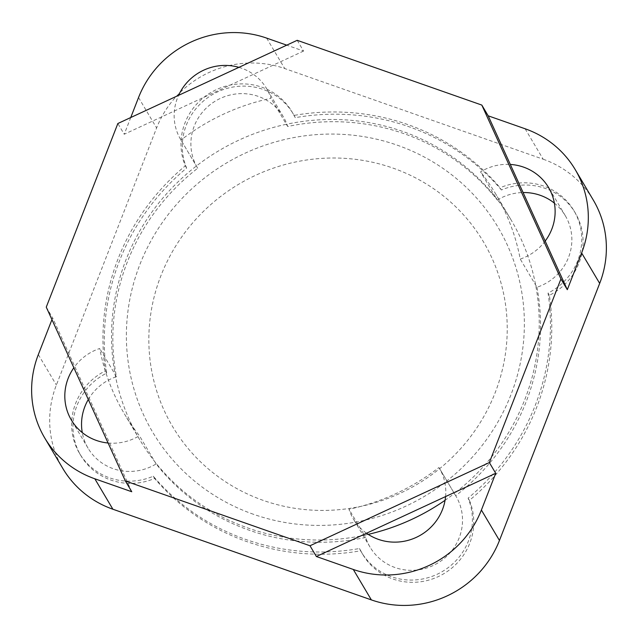 <?xml version="1.0" encoding="UTF-8"?>
<svg xmlns="http://www.w3.org/2000/svg" width="638" height="638" viewBox="0 0 638 638"><rect width="100%" height="100%" fill="white"/><g stroke="black" fill="none" stroke-linecap="round" stroke-linejoin="round"><path stroke-width="0.48" stroke-dasharray="3.19 2.39" d="M297.196 40.314L303.568 51.056L286.757 45.162M525.114 128.772L543.169 159.213L284.707 68.537A99.895 96.442 -30.7 0 0 156.605 127.967L56.375 385.033A99.895 96.442 149.3 0 0 62.771 468.388M88.299 399.508A49.947 48.225 149.3 0 1 116.435 376.699A215.764 208.315 149.3 0 1 197.708 168.249A49.947 48.225 149.3 0 1 197.429 167.778A49.947 48.225 149.3 0 1 215.78 100.828A49.947 48.225 149.3 0 1 283.344 116.81A49.947 48.225 149.3 0 1 287.682 126.507A215.764 208.315 149.3 0 1 497.273 200.029L480.542 171.837A49.947 48.225 149.3 0 1 510.312 164.437M545.179 241.076A49.947 48.225 149.3 0 1 520.233 259.06A215.764 208.315 149.3 0 0 495.535 193.689A215.764 208.315 149.3 0 0 480.542 171.837M303.568 51.056L124.227 134.251L117.855 123.509M130.75 117.528L124.227 134.251M46.263 307.133L52.635 317.876L51.949 319.63M131.755 491.738L52.635 317.876M543.169 159.213A99.895 96.442 149.3 0 1 593.284 200.053M501.444 189.988A225.756 217.965 -30.7 0 0 295.274 117.663A59.932 57.867 -30.7 0 0 293.257 113.955A59.932 57.867 -30.7 0 0 215.764 92.797A59.932 57.867 -30.7 0 0 186.631 168.065A225.756 217.965 -30.7 0 0 106.69 373.118A59.932 57.867 -30.7 0 0 80.827 455.564A59.932 57.867 -30.7 0 0 154.619 478.444A225.756 217.965 -30.7 0 0 360.781 550.769A59.932 57.867 -30.7 0 0 362.799 554.486A59.932 57.867 -30.7 0 0 440.292 575.635A59.932 57.867 -30.7 0 0 469.424 500.367A225.756 217.965 -30.7 0 0 549.374 295.322A59.932 57.867 -30.7 0 0 575.237 212.869A59.932 57.867 -30.7 0 0 501.444 189.988L500.112 187.755A225.756 217.965 -30.7 0 0 293.951 115.43A59.932 57.867 -30.7 0 0 291.933 111.714A59.932 57.867 -30.7 0 0 214.44 90.564A59.932 57.867 -30.7 0 0 185.307 165.832A225.756 217.965 -30.7 0 0 105.358 370.877A59.932 57.867 -30.7 0 0 79.495 453.331A59.932 57.867 -30.7 0 0 153.287 476.211A225.756 217.965 -30.7 0 0 359.449 548.528A59.932 57.867 -30.7 0 0 361.475 552.245A59.932 57.867 -30.7 0 0 438.96 573.395A59.932 57.867 -30.7 0 0 468.101 498.134A225.756 217.965 -30.7 0 0 548.042 293.081A59.932 57.867 -30.7 0 0 573.905 210.636A59.932 57.867 -30.7 0 0 500.112 187.755M197.708 168.249L180.985 140.049A49.947 48.225 149.3 0 1 180.698 139.586A49.947 48.225 149.3 0 1 174.373 110.988A49.947 48.225 149.3 0 1 178.584 95.341M238.915 67.349A49.947 48.225 149.3 0 1 253.422 74.319A49.947 48.225 149.3 0 1 266.612 88.61A49.947 48.225 149.3 0 1 270.959 98.308A215.764 208.315 149.3 0 0 180.985 140.049M554.39 203.147A49.947 48.225 149.3 0 1 565.316 215.732A49.947 48.225 149.3 0 1 536.965 287.26L520.233 259.06M497.273 200.029A49.947 48.225 149.3 0 1 523.096 192.54M287.682 126.507L286.358 124.274A215.764 208.315 149.3 0 1 495.941 197.796A215.764 208.315 149.3 0 1 510.934 219.647A215.764 208.315 149.3 0 1 535.633 285.019A215.764 208.315 149.3 0 1 454.36 493.477L438.96 467.51A215.764 208.315 149.3 0 1 348.986 509.252A49.947 48.225 -30.7 0 0 353.332 518.949A49.947 48.225 -30.7 0 0 366.523 533.24M108.093 443.003A49.947 48.225 -30.7 0 0 109.632 443.123A49.947 48.225 -30.7 0 0 139.403 435.73A215.764 208.315 149.3 0 1 124.41 413.879A215.764 208.315 149.3 0 1 99.711 348.5A49.947 48.225 -30.7 0 0 74.758 366.491A49.947 48.225 -30.7 0 0 73.848 367.751M445.571 496.571A49.947 48.225 -30.7 0 0 439.239 467.981A49.947 48.225 -30.7 0 0 438.96 467.51M295.274 117.663L293.951 115.43M186.631 168.065L185.307 165.832M106.69 373.118L105.358 370.877M154.619 478.444L153.287 476.211M360.781 550.769L359.449 548.528M469.424 500.367L468.101 498.134M549.374 295.322L548.042 293.081M536.965 287.26A215.764 208.315 149.3 0 1 455.691 495.71A49.947 48.225 149.3 0 1 455.971 496.181A49.947 48.225 149.3 0 1 437.62 563.139A49.947 48.225 149.3 0 1 370.064 547.149A49.947 48.225 149.3 0 1 365.718 537.451L364.386 535.21A215.764 208.315 149.3 0 1 154.803 461.689A215.764 208.315 149.3 0 1 139.81 439.837A215.764 208.315 149.3 0 1 115.111 374.466A215.764 208.315 149.3 0 1 196.384 166.008A215.764 208.315 149.3 0 1 286.358 124.274L270.959 98.308M455.691 495.71L454.36 493.477A215.764 208.315 149.3 0 1 445.061 500.296M368.182 534.373A215.764 208.315 149.3 0 1 364.386 535.21L348.986 509.252M365.718 537.451A215.764 208.315 149.3 0 1 156.135 463.93A49.947 48.225 149.3 0 1 88.084 448.235A49.947 48.225 149.3 0 1 82.278 432.612M253.43 514.276A200.787 193.848 149.3 0 1 200.667 181.104A200.787 193.848 149.3 0 1 522.028 293.839A200.787 193.848 149.3 0 1 253.43 514.276M116.435 376.699L99.711 348.5M156.135 463.93L139.403 435.73M263.239 500.391A180.801 174.565 149.3 0 1 215.732 200.372A180.801 174.565 149.3 0 1 505.121 301.894A180.801 174.565 149.3 0 1 263.239 500.391M266.644 38.105L284.707 68.537M138.542 97.534L156.605 127.967M38.32 354.6L56.375 385.033M565.316 215.732L548.584 187.532M510.934 219.647L495.535 193.689M293.257 113.955L291.933 111.714M80.827 455.564L79.495 453.331M362.799 554.486L361.475 552.245M575.237 212.869L573.905 210.636M283.344 116.81L266.612 88.61M197.429 167.778L180.698 139.586M455.971 496.181L439.239 467.981M370.064 547.149L353.332 518.949M88.084 448.235L71.36 420.035M139.81 439.837L124.41 413.879"/><path stroke-width="0.96" d="M567.31 289.692L581.625 252.967A99.895 96.442 149.3 0 0 575.229 169.612A99.895 96.442 149.3 0 0 525.114 128.772L488.19 115.821L481.818 105.079L560.93 278.95L567.31 289.692L510.312 164.437A49.947 48.225 149.3 0 1 548.584 187.532A49.947 48.225 149.3 0 1 545.179 241.076M488.19 115.821L510.312 164.437M560.93 278.95L489.346 462.566L495.718 473.308L481.395 510.033L499.458 540.466L599.68 283.4A99.895 96.442 149.3 0 0 593.284 200.053L575.229 169.612M481.818 105.079L297.196 40.314L117.855 123.509L46.263 307.133L125.383 480.996L309.996 545.761L489.346 462.566M286.757 45.162L266.644 38.105A99.895 96.442 -30.7 0 0 138.542 97.534L130.75 117.528M51.949 319.63L38.32 354.6A99.895 96.442 149.3 0 0 44.716 437.947L62.771 468.388A99.895 96.442 149.3 0 0 112.886 509.228L371.356 599.895A99.895 96.442 -30.7 0 0 499.458 540.466M125.383 480.996L131.755 491.738L94.831 478.787A99.895 96.442 149.3 0 1 44.716 437.947M309.996 545.761L316.368 556.503L495.718 473.308M178.584 95.341A49.947 48.225 149.3 0 1 238.915 67.349M316.368 556.503L353.293 569.463A99.895 96.442 -30.7 0 0 481.395 510.033M366.523 533.24A49.947 48.225 -30.7 0 0 416.271 537.371A49.947 48.225 -30.7 0 0 445.571 496.571M523.096 192.54A49.947 48.225 149.3 0 1 554.39 203.147M73.848 367.751A49.947 48.225 -30.7 0 0 71.36 420.035A49.947 48.225 -30.7 0 0 108.093 443.003M82.278 432.612A49.947 48.225 149.3 0 1 88.299 399.508M445.061 500.296A215.764 208.315 149.3 0 1 368.182 534.373M581.625 252.967L599.68 283.4M353.293 569.463L371.356 599.895M94.831 478.787L112.886 509.228"/></g></svg>
